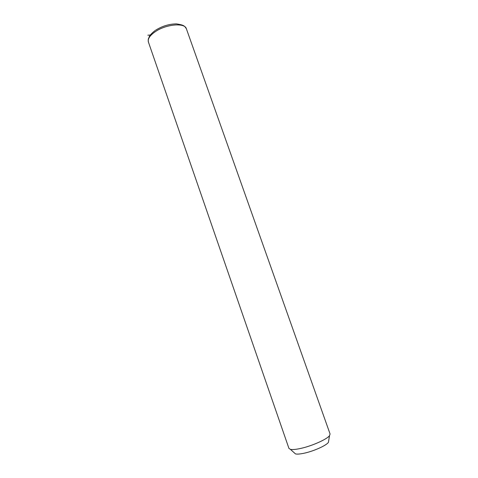 <?xml version="1.0" encoding="UTF-8"?>
<svg xmlns="http://www.w3.org/2000/svg" width="478" height="478" viewBox="0 0 478 478"><rect width="100%" height="100%" fill="white"/><g stroke="black" fill="none" stroke-linecap="round" stroke-linejoin="round"><path stroke-width="0.72" d="M148.401 42.034L288.939 448.394L290.409 449.356C292.381 449.78 295.649 449.505 300.226 448.531C311.513 446.177 326.946 439.354 329.527 435.655L330.077 433.988L186.366 28.74C184.938 22.508 166.009 24.151 155.195 31.745C149.817 35.515 147.553 38.945 148.401 42.034C148.15 40.003 148.228 38.772 148.634 38.33C149.25 37.344 148.574 35.725 155.069 30.568M294.143 452.708L295.488 453.915C297.173 454.297 299.945 454.088 303.799 453.287C313.293 451.357 326.199 445.604 328.404 442.383L328.703 440.608M150.349 35.008L147.869 35.199M295.488 453.915L290.409 449.356M328.404 442.383L329.527 435.655M155.649 30.174C162.412 26.003 169.385 23.912 176.561 23.9C183.666 25.071 184.263 25.549 186.366 28.74"/></g></svg>
